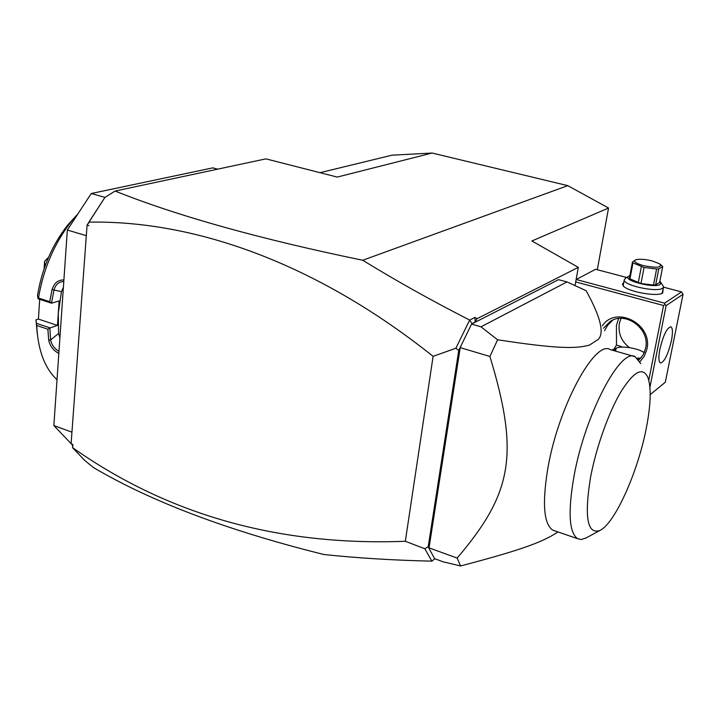 <?xml version="1.0" encoding="UTF-8"?>
<svg xmlns="http://www.w3.org/2000/svg" width="719" height="719" viewBox="0 0 719 719"><rect width="100%" height="100%" fill="white"/><g stroke="black" fill="none" stroke-linecap="round" stroke-linejoin="round"><path stroke-width="1.08" d="M320.027 172.686L391.981 155.187L432.11 153.039L567.785 185.646L608.553 208.034L597.3 269.742M432.11 153.039L337.247 177.081L265.895 158.863L115.094 191.047C177.395 215.988 259.936 239.05 362.727 260.251L567.785 185.646M71.091 443.812L72.88 444.477L71.091 443.812L87.089 225.083L104.92 197.428L115.094 191.047M72.493 444.612L72.637 447.667C167.913 514.921 278.81 546.125 405.327 541.281L433.108 356.336L455.873 348.248L469.669 320.063L474.926 317.412L475.178 321.932L471.565 324.089L458.749 350.432L455.873 348.248M88.832 222.207L88.77 223.106M88.967 225.64L87.089 225.083M89.228 222.126C194.472 220.347 315.812 262.857 433.108 356.336M72.88 444.477L72.637 447.667M72.574 447.712L84.815 460.528L93.407 467.512C151.224 501.664 228.031 530.667 323.829 554.502C357.388 558.061 393.392 560.281 431.849 561.153L424.821 548.741L405.327 541.281M434.86 558.771L431.939 561.09M471.565 324.089L480.975 326.821L566.976 281.938L558.51 279.664L471.826 323.954M608.553 208.034L531.889 240.973L578.301 267.351L575.047 285.605M578.301 267.351L477.083 318.697L475.178 321.932M469.714 320.297L472.032 323.532M477.083 318.697L474.926 317.412M362.727 260.251C396.313 280.886 431.966 300.821 469.669 320.063M89.192 221.659L104.92 197.428M460.69 346.495L460.304 347.151M424.821 548.741L428.209 546.746L458.749 350.432M428.209 546.746L428.991 548.13M428.964 548.3L434.627 558.69L443.461 561.925L460.582 565.961C519.235 550.574 539.466 543.007 553.765 534.594L554.259 534.289M461.086 345.695L460.223 347.628L429.036 547.869L429.414 548.867M480.975 326.821L497.584 339.772L489.927 356.48L460.223 347.628M497.584 339.772C556.91 348.904 576.261 348.85 589.508 345.075L598.379 339.314C603.735 333.526 601.237 320.323 590.883 299.688L586.174 290.71L566.976 281.938M429.036 547.869L457.158 558.088L460.582 565.961M457.158 558.088C511.793 493.737 519.909 455.361 489.927 356.48M547.752 468.86C558.133 407.035 594.937 339.449 610.215 349.596L635.165 356.723C620.964 347.007 585.5 413.344 574.184 475.223C567.812 511.407 568.963 532.572 577.627 538.711L552.785 530.146C543.798 524.079 542.117 503.651 547.752 468.86M555.032 530.919L552.785 530.146M586.237 537.884L581.338 539.52L577.627 538.711M640.701 363.652L635.165 356.723M646.264 428.371C650.812 405.004 651.396 388.125 648.008 377.745C642.984 366.438 633.933 371.148 620.874 391.864C608.651 412.49 596.186 447.416 590.551 477.263C584.161 517.033 587.288 534.765 599.925 530.46C615.06 523.306 637.906 471.817 646.264 428.371M626.788 277.498L595.575 269.283L576.117 279.565M575.703 281.92L663.574 305.503L648.781 380.216M602.378 325.761C616.003 305.009 653.059 324.125 646.884 349.182L644.368 356.112L639.892 361.765M663.574 305.503L665.048 304.586L664.581 303.157L576.153 279.493M663.592 287.178L681.549 291.905L664.581 303.157M663.053 289.91L662.711 292.993C657.526 297.118 627.525 291.698 623.22 285.883L622.447 284.077L623.759 282.549M681.549 291.905L683.05 294.269L666.136 305.602L649.922 387.253M650.21 394.605L665.309 382.229L683.05 294.269M671.429 340.653C668.041 354.62 664.365 362.079 660.419 363.023C658.586 361.828 658.406 357.253 659.862 349.299C663.286 335.216 666.953 327.711 670.881 326.786C672.741 328.026 672.921 332.645 671.429 340.653M666.136 305.602L665.048 304.586M618.61 318.526L616.435 325.365L616.48 345.039L622.609 347.079M621 318.364L619.347 323.487C618.007 333.221 621.342 341.255 629.359 347.592M643.271 352.076L644.512 352.022M644.224 352.723C638.643 348.194 620.317 345.318 616.156 348.311L615.527 351.115M615.329 348.814L614.457 349.452M641.231 357.622L638.148 359.024M614.799 350.908L614.52 349.551L612.822 349.443M603.475 328.25L610.224 321.438C625.764 310.662 650.327 329.014 645.626 348.185L643.217 354.737L638.903 360.039M637.322 358.143L640.305 358.089M614.52 349.551L614.296 348.661L616.48 345.039M604.58 330.749L607.609 325.303L612.75 320.117M663.601 287.151L662.028 293.352M660.851 282.414L663.655 286.881L662.684 288.202C656.914 292.75 622.708 285.227 624.272 279.808L625.395 278.379M623.427 286.108L623.301 284.958M659.835 281.318L660.509 281.947L660.267 284.382C654.407 288.696 621.531 280.149 628.748 276.258L629.853 275.754M660.509 264.493L662.729 266.56L659.611 282.468L655.629 284.922L653.49 285.048L640.98 283.529L629.952 278.855L632.981 262.902L644.062 267.468L640.98 283.529M635.695 259.829L632.441 262.102L629.422 278.028L629.952 278.855M655.629 284.922L658.766 268.906L662.729 266.56M653.49 285.048L656.618 269.005L658.766 268.906M656.618 269.005L644.062 267.468M638.256 282.81L641.339 266.758M632.441 262.102L632.981 262.902M651.998 260.862C645.249 259.262 639.973 258.867 636.18 259.667C632.828 261.213 635.272 263.208 643.532 265.653C657.04 268.205 662.415 267.603 659.656 263.837L651.998 260.862M71.1 443.65L53.853 425.531L71.945 432.191M72.457 445.079L71.451 444.018M217.677 169.154L212.779 167.869L91.268 193.51L104.983 197.392M86.307 235.679L67.343 230.026L91.268 193.51M53.853 425.531L67.343 230.026M76.681 215.197L67.703 225.083C52.074 245.017 42.008 268.466 37.505 295.437L38.134 298.816L38.484 298.026L49.701 301.674L52.065 289.559C54.195 282.953 58.14 279.763 63.892 279.997M38.484 298.026C43.482 268.538 54.5 242.932 71.532 221.2L77.958 213.822M38.134 298.816L51.57 303.193L49.701 301.674M59.911 337.723L58.599 333.454L58.293 313.196L59.129 300.919L51.57 303.193M51.48 303.058L53.997 289.955C55.633 284.49 58.904 281.668 63.793 281.488M37.316 333.976L35.95 319.856L38.422 319.083L57.457 325.419L58.293 313.196L61.475 291.662L63.389 287.348M52.065 289.559L61.475 291.662M58.832 353.371C53.341 350.513 49.962 346.109 48.694 340.15L47.867 329.221L36.732 325.491L35.95 319.856M57.008 379.713C44.713 368.227 37.945 350.153 36.732 325.491M48.694 340.15L50.645 339.907L49.809 328.044L47.867 329.221M57.457 325.419L49.809 328.044M49.926 327.846L36.561 323.379M39.689 299.329L38.422 319.083M44.929 266.398L44.56 261.437L48.533 257.303L44.623 261.285M44.407 267.872L44.515 266.273M44.084 268.816L44.56 261.437M58.976 351.294C54.347 348.616 51.57 344.823 50.645 339.907L58.599 333.454M557.998 531.943L553.765 534.594M585.59 538.225L599.925 530.46M616.156 348.311L615.087 348.958M623.247 285.254L624.272 279.808M625.188 278.505L628.748 276.258M635.407 259.892L636.09 259.694M67.703 225.083L71.532 221.2"/></g></svg>
